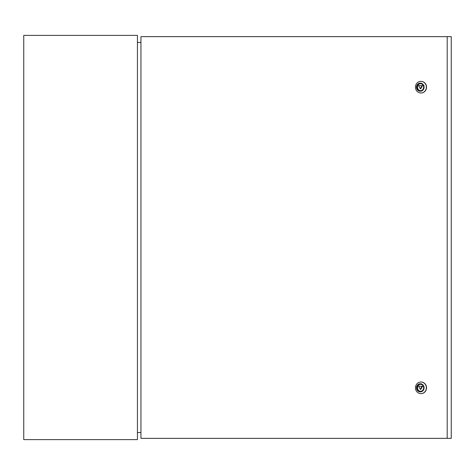<?xml version="1.0" encoding="UTF-8"?>
<svg xmlns="http://www.w3.org/2000/svg" width="475" height="475" viewBox="0 0 475 475"><rect width="100%" height="100%" fill="white"/><g stroke="black" fill="none" stroke-linecap="round" stroke-linejoin="round"><path stroke-width="0.71" d="M137.435 439.613L137.435 35.388L23.75 35.388L23.75 439.613L137.435 439.613M140.938 432.535L137.435 432.535M137.435 42.465L140.938 42.465M423.623 87.18A3.539 3.325 -90 0 0 420.298 83.642A3.539 3.325 -90 0 0 416.973 87.18A3.539 3.325 -90 0 0 420.298 90.719A3.539 3.325 -90 0 0 423.623 87.18M420.559 83.653A3.539 3.325 -90 0 0 420.559 90.707M423.623 387.82A3.539 3.325 -90 0 0 420.298 384.281A3.539 3.325 -90 0 0 416.973 387.82A3.539 3.325 -90 0 0 420.298 391.358A3.539 3.325 -90 0 0 423.623 387.82M420.559 384.293A3.539 3.325 -90 0 0 420.559 391.347M416.498 387.82A4.043 3.8 -90 0 0 420.298 391.863A4.043 3.8 -90 0 0 424.098 387.82A4.043 3.8 -90 0 0 420.298 383.776A4.043 3.8 -90 0 0 416.498 387.82M426.36 387.82A5.813 5.462 90 0 1 420.903 393.633A5.813 5.462 90 0 1 415.441 387.82A5.813 5.462 90 0 1 420.903 382.007A5.813 5.462 90 0 1 426.36 387.82M416.498 87.18A4.043 3.8 -90 0 0 420.298 91.224A4.043 3.8 -90 0 0 424.098 87.18A4.043 3.8 -90 0 0 420.298 83.137A4.043 3.8 -90 0 0 416.498 87.18M426.36 87.18A5.813 5.462 90 0 1 420.903 92.993A5.813 5.462 90 0 1 415.441 87.18A5.813 5.462 90 0 1 420.903 81.367A5.813 5.462 90 0 1 426.36 87.18M420.987 92.993A5.813 5.462 -90 0 0 421.076 92.993A5.813 5.462 -90 0 0 426.532 87.18A5.813 5.462 -90 0 0 421.076 81.367A5.813 5.462 -90 0 0 420.987 81.373M420.987 393.627A5.813 5.462 -90 0 0 421.076 393.633A5.813 5.462 -90 0 0 426.532 387.82A5.813 5.462 -90 0 0 421.076 382.007A5.813 5.462 -90 0 0 420.987 382.007M447.189 438.348L447.189 36.652L140.938 36.652L140.938 438.348L451.25 438.348L451.25 36.652L447.189 36.652M420.298 389.352L420.814 389.352L422.477 386.288L418.635 386.288L420.298 389.352L421.96 386.288M420.298 88.712L420.814 88.712L422.477 85.648L418.635 85.648L420.298 88.712L421.96 85.648"/></g></svg>
